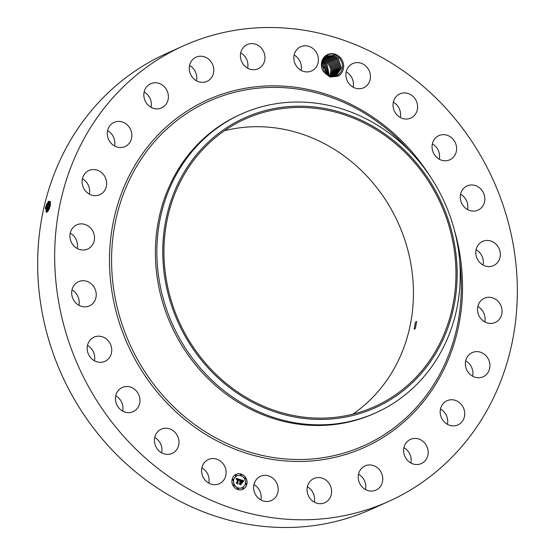 <?xml version="1.0" encoding="UTF-8"?>
<svg xmlns="http://www.w3.org/2000/svg" width="555" height="555" viewBox="0 0 555 555"><rect width="100%" height="100%" fill="white"/><g stroke="black" fill="none" stroke-linecap="round" stroke-linejoin="round"><path stroke-width="0.83" d="M113.511 97.042A249.84 227.342 -114.4 0 1 182.914 46.072A249.84 227.342 -114.4 0 1 469.918 138.577A249.84 227.342 -114.4 0 1 458.506 450.251A249.84 227.342 -114.4 0 1 389.104 501.221A249.84 227.342 -114.4 0 1 102.099 408.716A249.84 227.342 -114.4 0 1 113.511 97.042M389.104 501.221L372.086 508.928A249.84 227.342 -114.4 0 1 85.081 416.423A249.84 227.342 -114.4 0 1 96.494 104.749A249.84 227.342 -114.4 0 1 165.896 53.779L182.914 46.072M201.867 467.816A13.271 12.078 -114.4 0 1 205.017 470.224A13.271 12.078 -114.4 0 1 208.805 483.134M154.727 437.506A13.271 12.078 -114.4 0 1 159.965 442.647A13.271 12.078 -114.4 0 1 161.665 452.825M115.711 395.771A13.271 12.078 -114.4 0 1 122.343 404.089A13.271 12.078 -114.4 0 1 122.655 411.088M87.489 345.453A13.271 12.078 -114.4 0 1 94.718 357.156A13.271 12.078 -114.4 0 1 94.426 360.771M71.977 289.981A13.271 12.078 -114.4 0 1 78.97 305.063A13.271 12.078 -114.4 0 1 78.921 305.299M70.235 233.142A13.271 12.078 -114.4 0 1 77.18 248.46M82.383 178.793A13.271 12.078 -114.4 0 1 89.32 194.118M107.594 130.661A13.271 12.078 -114.4 0 1 114.531 145.979M144.14 92.005A13.271 12.078 -114.4 0 1 151.078 107.323M189.539 65.476A13.271 12.078 -114.4 0 1 196.484 80.794M240.703 52.871A13.271 12.078 -114.4 0 1 247.641 68.189M294.129 55.049A13.271 12.078 -114.4 0 1 294.629 55.34A13.271 12.078 -114.4 0 1 301.074 70.367M346.195 71.866A13.271 12.078 -114.4 0 1 349.338 74.273A13.271 12.078 -114.4 0 1 353.133 87.184M393.335 102.175A13.271 12.078 -114.4 0 1 398.573 107.323A13.271 12.078 -114.4 0 1 400.273 117.494M432.345 143.911A13.271 12.078 -114.4 0 1 438.977 152.23A13.271 12.078 -114.4 0 1 439.289 159.23M460.574 194.229A13.271 12.078 -114.4 0 1 467.803 205.94A13.271 12.078 -114.4 0 1 467.511 209.547M476.079 249.701A13.271 12.078 -114.4 0 1 483.072 264.784A13.271 12.078 -114.4 0 1 483.023 265.019M477.82 306.54A13.271 12.078 -114.4 0 1 484.765 321.858M465.68 360.882A13.271 12.078 -114.4 0 1 472.617 376.207M440.469 409.021A13.271 12.078 -114.4 0 1 447.406 424.339M403.922 447.677A13.271 12.078 -114.4 0 1 410.86 462.995M358.516 474.206A13.271 12.078 -114.4 0 1 365.461 489.524M307.359 486.811A13.271 12.078 -114.4 0 1 314.296 502.129M253.926 484.633A13.271 12.078 -114.4 0 1 254.426 484.924A13.271 12.078 -114.4 0 1 260.871 499.951M50.172 205.662L49.353 208.423L47.459 211.844L45.343 208.271L46.481 204.67L48.66 201.167L50.172 205.655M339.938 57.248A11.988 10.913 -114.4 0 1 337.766 76.271L338.002 74.96A11.01 10.018 -114.4 0 0 338.668 74.474C343.656 69.458 343.871 63.894 339.32 57.782L334.79 54.778C325.854 50.949 317.418 63.034 323.516 71.664A11.988 10.913 -114.4 0 1 325.119 56.152A11.988 10.913 -114.4 0 1 339.938 57.248M327.082 55.868L333.86 55.604L338.21 58.435L341.408 67.904L336.157 75.91L341.415 67.904L338.224 58.428L333.784 55.569L327.089 55.868L321.678 63.672L325.161 73.302L329.76 76.084L329.954 77.048L323.516 71.664M329.954 77.048L337.766 76.271M205.662 480.727A13.271 12.078 -114.4 0 1 208.368 459.533A13.271 12.078 -114.4 0 1 222.035 462.509A13.271 12.078 -114.4 0 1 219.322 483.71A13.271 12.078 -114.4 0 1 205.662 480.727M176.983 434.94A13.271 12.078 -114.4 0 1 172.182 453.4A13.271 12.078 -114.4 0 1 156.427 447.677A13.271 12.078 -114.4 0 1 161.227 429.223A13.271 12.078 -114.4 0 1 176.983 434.94M139.361 396.374A13.271 12.078 -114.4 0 1 133.165 411.664A13.271 12.078 -114.4 0 1 116.023 402.77A13.271 12.078 -114.4 0 1 122.218 387.487A13.271 12.078 -114.4 0 1 139.361 396.374M111.735 349.449A13.271 12.078 -114.4 0 1 104.944 361.347A13.271 12.078 -114.4 0 1 87.197 349.06A13.271 12.078 -114.4 0 1 93.989 337.169A13.271 12.078 -114.4 0 1 111.735 349.449M95.987 297.355A13.271 12.078 -114.4 0 1 89.431 305.874A13.271 12.078 -114.4 0 1 76.451 303.543A13.271 12.078 -114.4 0 1 71.928 290.216A13.271 12.078 -114.4 0 1 78.484 281.697A13.271 12.078 -114.4 0 1 91.464 284.028A13.271 12.078 -114.4 0 1 95.987 297.355M93.184 243.645A13.271 12.078 -114.4 0 1 87.69 249.028A13.271 12.078 -114.4 0 1 73.503 245.483A13.271 12.078 -114.4 0 1 71.248 230.242A13.271 12.078 -114.4 0 1 76.743 224.858A13.271 12.078 -114.4 0 1 90.93 228.403A13.271 12.078 -114.4 0 1 93.184 243.645M103.521 191.981A13.271 12.078 -114.4 0 1 99.838 194.687A13.271 12.078 -114.4 0 1 84.596 189.775A13.271 12.078 -114.4 0 1 85.199 173.222A13.271 12.078 -114.4 0 1 88.883 170.517A13.271 12.078 -114.4 0 1 104.132 175.429A13.271 12.078 -114.4 0 1 103.521 191.981M126.304 145.882A13.271 12.078 -114.4 0 1 125.048 146.555A13.271 12.078 -114.4 0 1 108.912 140.151A13.271 12.078 -114.4 0 1 112.838 123.044A13.271 12.078 -114.4 0 1 114.094 122.377A13.271 12.078 -114.4 0 1 130.231 128.781A13.271 12.078 -114.4 0 1 126.304 145.882M159.958 108.489A13.271 12.078 -114.4 0 1 144.758 99.914A13.271 12.078 -114.4 0 1 150.641 83.722A13.271 12.078 -114.4 0 1 152.278 83.132A13.271 12.078 -114.4 0 1 167.485 91.714A13.271 12.078 -114.4 0 1 161.595 107.899A13.271 12.078 -114.4 0 1 159.958 108.489M202.214 82.348A13.271 12.078 -114.4 0 1 189.644 71.727A13.271 12.078 -114.4 0 1 196.047 57.193A13.271 12.078 -114.4 0 1 200.834 56.208A13.271 12.078 -114.4 0 1 213.398 66.836A13.271 12.078 -114.4 0 1 206.994 81.363A13.271 12.078 -114.4 0 1 202.214 82.348M250.173 69.25A13.271 12.078 -114.4 0 1 240.495 57.422A13.271 12.078 -114.4 0 1 247.204 44.587A13.271 12.078 -114.4 0 1 255.189 44.095A13.271 12.078 -114.4 0 1 264.867 55.923A13.271 12.078 -114.4 0 1 258.158 68.758A13.271 12.078 -114.4 0 1 250.173 69.25M300.574 70.076A13.271 12.078 -114.4 0 1 293.824 57.893A13.271 12.078 -114.4 0 1 300.637 46.766A13.271 12.078 -114.4 0 1 311.646 47.626A13.271 12.078 -114.4 0 1 318.397 59.815A13.271 12.078 -114.4 0 1 311.584 70.943A13.271 12.078 -114.4 0 1 300.574 70.076M349.983 84.776A13.271 12.078 -114.4 0 1 352.696 63.582A13.271 12.078 -114.4 0 1 366.356 66.565A13.271 12.078 -114.4 0 1 363.65 87.759A13.271 12.078 -114.4 0 1 349.983 84.776M395.035 112.353A13.271 12.078 -114.4 0 1 399.836 93.892A13.271 12.078 -114.4 0 1 415.591 99.609A13.271 12.078 -114.4 0 1 410.79 118.069A13.271 12.078 -114.4 0 1 395.035 112.353M432.657 150.911A13.271 12.078 -114.4 0 1 438.852 135.628A13.271 12.078 -114.4 0 1 455.995 144.522A13.271 12.078 -114.4 0 1 449.8 159.805A13.271 12.078 -114.4 0 1 432.657 150.911M460.282 197.844A13.271 12.078 -114.4 0 1 467.074 185.946A13.271 12.078 -114.4 0 1 484.82 198.225A13.271 12.078 -114.4 0 1 478.028 210.123A13.271 12.078 -114.4 0 1 460.282 197.844M476.03 249.937A13.271 12.078 -114.4 0 1 482.586 241.418A13.271 12.078 -114.4 0 1 495.566 243.749A13.271 12.078 -114.4 0 1 500.09 257.076A13.271 12.078 -114.4 0 1 493.534 265.595A13.271 12.078 -114.4 0 1 480.554 263.264A13.271 12.078 -114.4 0 1 476.03 249.937M478.833 303.647A13.271 12.078 -114.4 0 1 484.328 298.257A13.271 12.078 -114.4 0 1 498.515 301.809A13.271 12.078 -114.4 0 1 500.77 317.051A13.271 12.078 -114.4 0 1 495.282 322.434A13.271 12.078 -114.4 0 1 481.088 318.889A13.271 12.078 -114.4 0 1 478.833 303.647M468.496 355.311A13.271 12.078 -114.4 0 1 472.18 352.598A13.271 12.078 -114.4 0 1 487.422 357.517A13.271 12.078 -114.4 0 1 486.818 374.07A13.271 12.078 -114.4 0 1 483.134 376.776A13.271 12.078 -114.4 0 1 467.886 371.864A13.271 12.078 -114.4 0 1 468.496 355.311M445.721 401.411A13.271 12.078 -114.4 0 1 446.969 400.738A13.271 12.078 -114.4 0 1 463.106 407.141A13.271 12.078 -114.4 0 1 459.179 424.242A13.271 12.078 -114.4 0 1 457.924 424.915A13.271 12.078 -114.4 0 1 441.794 418.512A13.271 12.078 -114.4 0 1 445.721 401.411M412.06 438.804A13.271 12.078 -114.4 0 1 427.26 447.379A13.271 12.078 -114.4 0 1 421.377 463.564A13.271 12.078 -114.4 0 1 419.74 464.153A13.271 12.078 -114.4 0 1 404.533 455.579A13.271 12.078 -114.4 0 1 410.423 439.394A13.271 12.078 -114.4 0 1 412.06 438.804M369.81 464.937A13.271 12.078 -114.4 0 1 382.374 475.566A13.271 12.078 -114.4 0 1 375.971 490.1A13.271 12.078 -114.4 0 1 371.184 491.085A13.271 12.078 -114.4 0 1 358.62 480.457A13.271 12.078 -114.4 0 1 365.023 465.923A13.271 12.078 -114.4 0 1 369.81 464.937M321.844 478.042A13.271 12.078 -114.4 0 1 331.522 489.871A13.271 12.078 -114.4 0 1 324.814 502.705A13.271 12.078 -114.4 0 1 316.829 503.198A13.271 12.078 -114.4 0 1 307.151 491.369A13.271 12.078 -114.4 0 1 313.859 478.528A13.271 12.078 -114.4 0 1 321.844 478.042M271.444 477.21A13.271 12.078 -114.4 0 1 278.194 489.399A13.271 12.078 -114.4 0 1 271.381 500.527A13.271 12.078 -114.4 0 1 260.371 499.66A13.271 12.078 -114.4 0 1 253.621 487.477A13.271 12.078 -114.4 0 1 260.434 476.35A13.271 12.078 -114.4 0 1 271.444 477.21M232.094 479.423A8.193 7.451 -114.4 0 1 236.097 474.352A8.193 7.451 -114.4 0 1 244.186 475.85A8.193 7.451 -114.4 0 1 246.864 484.196A8.193 7.451 -114.4 0 1 242.861 489.274A8.193 7.451 -114.4 0 1 234.772 487.769A8.193 7.451 -114.4 0 1 232.094 479.423M325.188 69.278L321.629 64.401L324.814 68.466A11.01 10.018 -114.4 0 1 325.188 69.278L326.132 74.169M45.343 208.271L46.53 204.656L48.75 201.083M46.086 211.767L47.258 205.1L49.256 201.964L50.45 201.389L47.237 205.093L46.301 207.799L46.509 212.253L47.536 211.753M242.812 489.295A8.193 7.451 65.6 0 0 246.774 484.238A8.193 7.451 65.6 0 0 244.11 475.912A8.193 7.451 65.6 0 0 236.055 474.372M224.498 130.702A157.682 143.488 -114.4 0 1 390.359 207.688A157.682 143.488 -114.4 0 1 376.318 393.516A157.682 143.488 -114.4 0 1 352.904 414.148M46.481 204.67L47.237 205.093L46.329 207.806L45.982 211.4L46.516 212.26M329.76 76.084L336.684 75.688L338.002 74.96M336.635 75.709L338.668 74.474M376.158 412.663L374.694 413.322A163.829 149.08 -114.4 0 1 186.494 352.668A163.829 149.08 -114.4 0 1 193.972 148.289A163.829 149.08 -114.4 0 1 239.482 114.864L240.946 114.205A163.829 149.08 65.6 0 0 195.436 147.63A163.829 149.08 -114.4 0 0 162.386 295.475A163.829 149.08 65.6 0 0 376.158 412.663A163.829 149.08 65.6 0 0 421.668 379.238A163.829 149.08 -114.4 0 0 454.718 231.386A163.829 149.08 65.6 0 0 240.946 114.205M236.77 475.954A6.452 5.876 65.6 0 0 236.721 475.975A6.452 5.876 65.6 0 0 233.565 479.971A6.452 5.876 65.6 0 0 235.681 486.548A6.452 5.876 65.6 0 0 242.049 487.727A6.452 5.876 65.6 0 0 242.098 487.706M240.766 474.49A0.499 0.451 65.6 0 0 240.641 475.323A0.499 0.451 65.6 0 0 241.175 475.385M245.83 483.516A0.499 0.451 65.6 0 0 245.705 484.348A0.499 0.451 65.6 0 0 246.24 484.411M244.984 478.015A0.499 0.451 65.6 0 0 244.859 478.847A0.499 0.451 65.6 0 0 245.393 478.916M237.686 488.275A0.499 0.451 65.6 0 0 237.561 489.108A0.499 0.451 65.6 0 0 238.095 489.17M242.806 487.762A0.499 0.451 65.6 0 0 242.681 488.594A0.499 0.451 65.6 0 0 243.215 488.664M232.628 479.249A0.499 0.451 65.6 0 0 232.496 480.082A0.499 0.451 65.6 0 0 233.031 480.144M235.646 474.997A0.499 0.451 65.6 0 0 235.521 475.829A0.499 0.451 65.6 0 0 236.055 475.899M233.468 484.744A0.499 0.451 65.6 0 0 233.343 485.576A0.499 0.451 65.6 0 0 233.877 485.646M418.831 374.257A157.682 143.488 -114.4 0 1 375.027 406.427A157.682 143.488 -114.4 0 1 193.882 348.047A157.682 143.488 -114.4 0 1 201.083 151.335A157.682 143.488 -114.4 0 1 244.887 119.165A157.682 143.488 -114.4 0 1 426.032 177.544A157.682 143.488 -114.4 0 1 418.831 374.257M415.39 328.387L416.659 321.442L415.424 322.295L414.141 329.233L415.39 328.387M50.567 202.089L48.299 205.447L47.369 208.132L47.161 212.079L47.598 208.465L48.66 205.357L50.574 202.131L48.327 205.454L47.397 208.139L47.14 212.093M245.296 483.689A6.452 5.876 -114.4 0 1 242.14 487.685A6.452 5.876 -114.4 0 1 235.771 486.506A6.452 5.876 -114.4 0 1 233.662 479.929A6.452 5.876 -114.4 0 1 236.819 475.933A6.452 5.876 -114.4 0 1 243.187 477.113A6.452 5.876 -114.4 0 1 245.296 483.689M241.467 475.059A0.499 0.451 -114.4 0 1 240.731 475.281A0.499 0.451 -114.4 0 1 240.815 474.463A0.499 0.451 -114.4 0 1 241.467 475.059M246.531 484.085A0.499 0.451 -114.4 0 1 245.796 484.307A0.499 0.451 -114.4 0 1 245.879 483.488A0.499 0.451 -114.4 0 1 246.531 484.085M245.685 478.59A0.499 0.451 -114.4 0 1 244.949 478.805A0.499 0.451 -114.4 0 1 245.032 477.994A0.499 0.451 -114.4 0 1 245.685 478.59M238.386 488.844A0.499 0.451 -114.4 0 1 237.651 489.066A0.499 0.451 -114.4 0 1 237.734 488.247A0.499 0.451 -114.4 0 1 238.386 488.844M243.506 488.338A0.499 0.451 -114.4 0 1 242.771 488.553A0.499 0.451 -114.4 0 1 242.854 487.741A0.499 0.451 -114.4 0 1 243.506 488.338M232.427 479.534A0.499 0.451 -114.4 0 1 233.162 479.319A0.499 0.451 -114.4 0 1 232.594 480.04A0.499 0.451 -114.4 0 1 232.427 479.534M235.452 475.281A0.499 0.451 -114.4 0 1 236.187 475.066A0.499 0.451 -114.4 0 1 236.104 475.878A0.499 0.451 -114.4 0 1 235.452 475.281M233.273 485.028A0.499 0.451 -114.4 0 1 234.009 484.813A0.499 0.451 -114.4 0 1 233.926 485.625A0.499 0.451 -114.4 0 1 233.273 485.028M326.937 74.752L323.78 64.97L326.93 74.745M451.791 231.699A158.973 144.661 65.6 0 0 270.583 109.286A158.973 144.661 65.6 0 0 168.123 293.893A158.973 144.661 65.6 0 0 349.331 416.305A158.973 144.661 65.6 0 0 451.791 231.699M48.299 205.447L47.598 205.01L49.561 201.708M239.996 479.506L239.302 480.373L238.331 479.291L237.471 482.926L237.769 483.419L236.298 482.94L236.839 482.697L237.589 479.34L236.52 479.575L237.644 479.09L236.742 478.93L236.354 479.485L236.125 478.285L239.996 479.506L236.139 478.368M240.155 479.784L239.462 480.616L240.01 479.77M239.17 480.026L238.49 479.638L237.727 483.023L238.102 483.821L236.451 483.287L237.942 483.676L237.623 483.017L238.407 479.506L239.17 480.026M240.294 479.603L243.645 480.685L242.889 481.525L242.514 480.713L241.314 480.228L240.96 481.802L241.467 480.477L242.736 481.254L241.529 480.595L241.238 481.893L242.369 481.65L242.056 483.065L240.898 482.087L240.835 484.355L239.247 483.849L239.871 483.578L240.197 482.129L239.67 482.094L240.253 481.879L239.566 481.872L240.315 481.594L240.294 479.603M243.846 480.97L243.034 481.809L243.714 480.949M242.577 481.844L242.251 483.301L242.479 481.879M241.772 482.677L241.113 482.462L240.787 483.904L241.189 484.82L239.323 484.217L241.03 484.675L241.05 482.344L241.772 482.677M321.733 63.263L323.78 64.97L321.733 63.277M332.833 56.076L326.569 56.117L332.757 56.034L337.19 58.892L340.416 68.071L335.629 76.091L340.402 68.071L337.176 58.899L332.833 56.076M237.568 479.242L236.902 479.131M237.623 483.37L238.331 479.291M239.365 480.262L239.871 479.589M239.42 480.581L240.003 479.874M239.038 479.777L238.393 479.575M237.942 483.676L236.437 483.259M237.727 483.023L238.49 479.638M243.645 480.685L240.343 479.687M240.315 481.594L239.878 481.608M240.218 482.038L239.704 482.073M239.871 483.578L239.254 483.849M240.69 484.314L240.898 482.087M241.994 482.954L242.271 481.712M241.723 482.052L241.148 481.934L241.529 480.595M242.278 480.845L241.453 480.54M241.154 481.872L241.314 480.228M242.972 481.4L243.548 480.727M243.083 481.726L243.638 481.095M242.188 483.225L242.486 481.886M241.113 482.462L240.787 483.904M241.626 482.628L241.036 482.413M241.03 484.675L239.309 484.189M327.79 75.265L324.814 64.505L327.783 75.258M50.526 203.72L48.465 208.472L48.063 211.046M50.533 203.664L48.438 208.465L48.035 211.087M321.921 62.299L324.814 64.505L321.914 62.313M48.306 210.657L50.456 204.219M326.083 56.402L331.724 56.506L336.163 59.364L339.403 68.23L335.074 76.25L339.396 68.23L336.15 59.371L331.8 56.541L326.076 56.402M322.164 61.459L325.847 64.033L328.588 75.653L325.834 64.04L322.157 61.473M330.69 56.971L335.13 59.829L330.766 57.005L325.598 56.721L330.69 56.971L331.064 56.319M329.337 75.945L326.867 63.575L329.344 75.952M334.512 76.368L338.383 68.438L335.13 59.829L338.377 68.39L334.505 76.375M322.517 60.745L326.874 63.568L322.517 60.745M325.147 57.068L329.656 57.436L334.096 60.294L337.364 68.542L333.93 76.458L337.35 68.542L334.082 60.301L329.739 57.477L325.14 57.075M330.058 76.174L330.995 69.354L327.894 63.103L331.009 69.354L330.072 76.174M323.551 60.28L327.908 63.103L323.551 60.28M324.703 57.456L328.629 57.907L333.069 60.766L328.706 57.942L324.696 57.463M330.759 76.34L332.084 69.257L328.928 62.639L332.098 69.257L330.766 76.34M333.333 76.514L336.33 68.695L333.069 60.766L336.316 68.702L333.326 76.514M324.578 59.808L323.1 59.434L324.502 59.773L328.942 62.632L324.578 59.808M327.596 58.372L332.036 61.23L327.672 58.407L324.266 57.893L327.596 58.372L327.97 57.727M331.439 76.451L333.173 69.146L329.968 62.167L325.535 59.309L323.468 58.865L325.612 59.343L329.961 62.174L333.16 69.146L331.432 76.451M332.723 76.534L335.282 68.855L332.036 61.23L335.269 68.862L332.709 76.534M323.863 58.351L326.562 58.844L331.002 61.695L326.645 58.879L323.856 58.358M332.091 76.514L334.235 69.035L331.002 61.695L334.221 69.014L332.077 76.514M454.254 229.631A190.649 173.479 -114.4 0 1 417.644 408.411A190.649 173.479 -114.4 0 1 168.394 404.491A190.649 173.479 -114.4 0 1 154.38 138.882A190.649 173.479 -114.4 0 1 430.042 176.192M46.301 207.799L45.454 207.792M459.734 261.627A188.86 171.856 -114.4 0 1 416.84 406.947A188.86 171.856 -114.4 0 1 169.927 403.069A188.86 171.856 -114.4 0 1 156.045 139.95A188.86 171.856 -114.4 0 1 409.604 150.974M48.438 208.465L46.329 207.806M49.36 205.801L48.327 205.454M50.429 206.148L49.388 205.808M49.506 208.805L48.465 208.472M322.455 60.682L322.816 60.058M323.468 60.245L323.849 59.593M324.502 59.773L324.876 59.128M325.535 59.309L325.91 58.657M326.562 58.844L326.944 58.192M328.629 57.907L329.004 57.255M329.656 57.436L330.038 56.79M331.724 56.506L332.098 55.854M332.757 56.034L333.132 55.389M333.784 55.569L334.609 54.147"/></g></svg>
